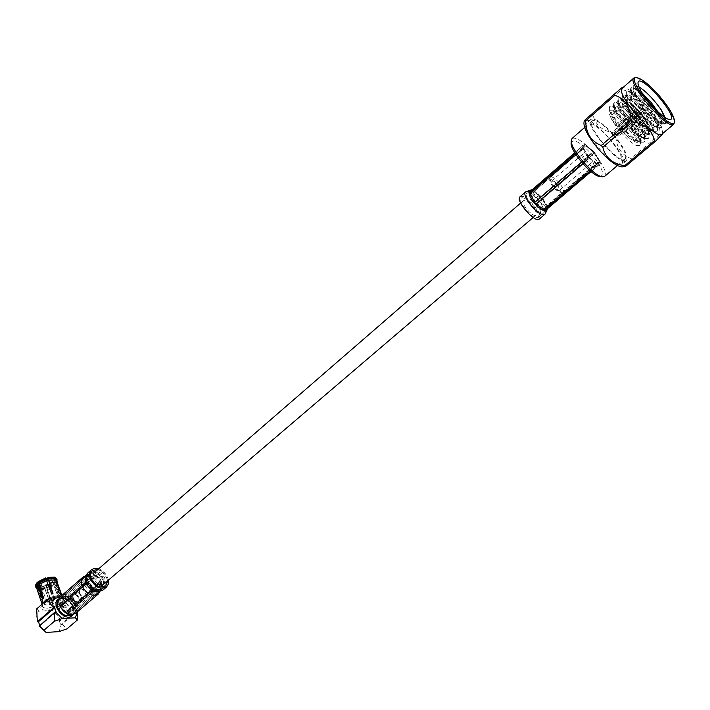 <?xml version="1.0" encoding="UTF-8"?>
<svg xmlns="http://www.w3.org/2000/svg" width="710" height="710" viewBox="0 0 710 710"><rect width="100%" height="100%" fill="white"/><g stroke="black" fill="none" stroke-linecap="round" stroke-linejoin="round"><path stroke-width="0.53" stroke-dasharray="3.55 2.66" d="M104.796 578.153L105.213 581.499L103.926 583.966C99.24 588.519 89.034 576.697 94.181 572.686C98.264 570.787 101.805 572.606 104.796 578.153M534.781 209.601C536.37 212.388 536.76 214.234 535.943 215.121C533.263 218.121 520.119 202.918 523.43 200.637C526.474 200.105 530.255 203.095 534.781 209.601M85.085 585.555C88.049 591.102 91.59 592.93 95.708 591.031C100.935 586.966 90.72 575.135 85.972 579.759L84.694 582.227L85.085 585.555M62.569 604.991C65.462 610.493 68.977 612.26 73.121 610.316C78.402 606.198 68.337 594.545 63.527 599.213L62.214 601.681L62.569 604.991M100.004 591.386C102.551 584.721 93.258 573.911 86.292 575.428M75.642 613.307C83.762 606.988 68.32 589.114 60.936 596.285M107.592 580.842L106.553 577.035C104.547 573.085 101.645 570.574 97.856 569.5M103.216 579.901C103.083 576.431 101.299 574.399 97.865 573.804L103.216 579.901L75.766 603.411L70.512 597.429L97.865 573.804M70.512 597.429L68.666 596.515L62.382 596.755L89.726 572.997L96.001 572.855L68.666 596.515M96.001 572.855C94.696 571 92.602 571.053 89.726 572.997M62.382 596.755L61.202 597.802L60.164 604.095L87.623 580.336L88.564 574.026L61.202 597.802M88.564 574.026L87.623 580.336M60.164 604.095L60.847 606.083L66.163 612.126L93.755 588.501L88.342 582.333L60.847 606.083M88.342 582.333L93.223 587.152L93.755 588.501M66.163 612.126L68.027 613.041L74.328 612.73L101.921 589.229L95.637 589.451L68.027 613.041M95.637 589.451L101.921 589.229M74.328 612.73L75.491 611.665L76.458 605.373L103.935 581.88L103.065 588.182L75.491 611.665M103.065 588.182C105.346 585.572 105.639 583.469 103.935 581.88M76.458 605.373L75.766 603.411M74.949 612.481L102.107 588.697L99.64 591.439M86.167 575.819L85.999 576.511L89.034 573.822L92.735 573.733L95.877 575.011L100.749 579.804L102.622 584.987L101.823 583.451L76.52 605.089L76.032 603.678L101.308 582.022L100.749 579.804L97.589 576.218L95.468 575.375L70.281 597.145L68.959 596.48L94.128 574.692L92.735 573.733L89.034 573.822L61.229 597.5L81.526 579.857M81.925 585.493L60.093 604.379L60.581 605.808L82.484 586.886M88.377 593.604L66.403 612.419L67.743 613.085L89.673 594.332M75.464 611.976L76.52 605.089M67.743 613.085L74.63 612.739M60.581 605.808L66.403 612.419M61.229 597.5L60.093 604.379M68.959 596.48L62.081 596.746M76.032 603.678L70.281 597.145M74.31 611.115L100.27 588.954L73.92 611.479L75.065 604.103L100.651 581.801C100.731 578.348 99.054 576.44 95.61 576.076L69.757 598.06L69.136 597.749L94.483 575.49C93.081 573.387 91.111 573.44 88.564 575.641L62.391 598.352L88.564 575.641M100.651 581.801L101.086 583.016L75.296 604.769M87.419 583.442L86.975 582.218L61.344 604.707L61.575 605.381L86.886 583.514L88.359 584.099L91.972 588.208L92.335 589.726L66.935 611.479L67.565 611.789L92.966 590.045L99.578 589.593M67.565 611.789L73.92 611.479M61.575 605.381L66.935 611.479M62.391 598.352L61.344 604.707M69.136 597.749L62.782 598.006M75.065 604.103L69.757 598.06M102.622 584.987L102.107 588.697L102.622 584.987M85.99 576.529L85.44 580.23M95.415 591.572L98.885 591.519M108.417 580.132C107.059 574.727 103.811 570.947 98.672 568.79M91.341 578.508C95.344 585.972 100.092 588.439 105.577 585.928C107.485 584.09 107.876 581.481 106.74 578.1C102.728 570.663 97.98 568.213 92.486 570.76C90.623 572.571 90.241 575.153 91.341 578.508M103.411 580.949C99.391 573.529 94.634 571.106 89.149 573.662L88.581 574.257C83.398 579.857 94.758 593.374 101.264 589.424L102.781 588.208L103.837 586.034L103.411 580.949M101.086 583.016C103.039 584.712 102.764 586.691 100.27 588.954M86.975 582.218L87.862 576.272M58.983 597.784L63.208 599.187C65.382 603.544 44.144 611.319 42.911 606.597L45.067 602.932L47.526 601.299L52.744 599.018L58.983 597.784M47.011 608.204C58.149 607.938 70.84 596.56 58.726 597.607L51.715 599.213L45.316 602.497C41.038 606.136 41.606 608.035 47.011 608.204M46.159 610.174C59.436 609.837 74.594 596.293 60.155 597.527C54.333 598.157 48.99 600.101 44.127 603.376C39.023 607.724 39.698 609.988 46.159 610.174M36.663 608.914L38.881 611.132C36.734 613.626 36.139 616.901 37.106 620.966L37.346 621.783M59.604 607.849L60.314 620.513C58.673 616.218 55.859 612.89 51.901 610.511L59.604 607.849L70.024 598.867L67.974 596.586L60.341 596.888M51.901 610.511L38.881 611.132M70.024 598.867L76.485 606.704L60.323 620.513L59.205 620.576L75.375 606.748L76.485 606.704C74.799 602.382 71.959 599.009 67.974 596.586M75.375 606.748L76.857 610.964L77.505 611.301L61.202 624.729L59.107 631.616M77.434 611.78L77.408 610.937M59.205 620.576L60.643 624.764L61.202 624.729M56.126 611.984L39.911 625.971L39.671 625.253M39.911 625.971L39.343 626.007M76.857 610.964L60.643 624.764M62.196 624.321L66.864 628.909M60.456 605.089C64.397 612.579 69.189 614.993 74.834 612.348C82.04 606.731 68.329 590.853 61.77 597.225C59.835 599.089 59.4 601.707 60.456 605.089M64.033 604.929C66.199 609.029 68.826 610.36 71.914 608.896C75.864 605.825 68.346 597.119 64.752 600.607L64.033 604.929M66.456 602.843C68.621 606.952 71.248 608.275 74.346 606.828C78.286 603.757 70.751 595.033 67.166 598.512L66.456 602.843M66.11 602.861C68.453 607.29 71.293 608.718 74.621 607.156C78.872 603.837 70.751 594.439 66.882 598.193L66.11 602.861M79.449 598.983L78.686 603.678C75.349 605.24 72.509 603.802 70.166 599.364L70.92 594.696C74.248 593.125 77.097 594.554 79.449 598.983M79.112 599L78.402 603.349C74.834 606.802 67.299 598.077 71.204 595.024C74.293 593.56 76.928 594.891 79.112 599M81.552 596.906L80.851 601.264C77.283 604.707 69.731 595.965 73.645 592.912C76.724 591.457 79.36 592.788 81.552 596.906M81.89 596.888L81.126 601.592C77.798 603.145 74.958 601.698 72.606 597.261L73.352 592.593C76.68 591.022 79.529 592.451 81.89 596.888M76.529 593.871C78.899 598.317 81.748 599.772 85.067 598.219L86.079 596.471C85.99 591.856 83.682 589.185 79.147 588.448L77.275 589.202L76.529 593.871M79.156 592.495C81.925 596.791 84.375 597.465 86.505 594.501C86.442 590.951 84.659 588.883 81.162 588.315C79.183 588.705 78.517 590.099 79.156 592.495M79.351 592.486C81.082 595.726 83.15 596.782 85.564 595.654C86.611 590.915 84.712 588.723 79.893 589.087L79.351 592.486M64.965 604.884L65.533 601.494C70.361 601.095 72.234 603.26 71.151 608C68.728 609.144 66.66 608.106 64.965 604.884M36.76 588.448L41.881 602.435L42.467 602.728L38.171 589.611L45.032 589.38L49.851 602.417L51.209 602.036L47.064 588.821L54.572 585.084L59.321 598.006L60.101 597.323L55.744 584.055L56.951 581.135M55.3 577.745L54.537 578.126L55.833 580.984L54.963 584.073L55.744 584.055L57.217 580.824M54.785 583.576L53.898 581.241L54.768 581.215L55.504 577.647M53.898 581.241L54.901 578.632L54.537 578.126M54.768 581.215L55.54 582.173L56.836 579.076M48.502 580.106L54.581 579.946L53.676 577.647L54.635 577.168M53.676 577.647L47.685 577.798M38.127 581.685L39.006 581.659L39.724 584.019L46.709 580.762M46.452 580.665L45.724 577.896M45.635 578.357L39.006 581.659M35.74 584.765L36.316 586.291L37.275 585.812L37.985 588.199L37.532 587.552L38.562 585.058M37.843 582.697L36.831 585.164L37.275 585.812M35.589 586.753L36.157 587.507L36.316 586.291M44.064 586.54L44.943 588.475L38.864 588.67L38.171 589.611L37.346 588.874L44.659 588.634L44.064 586.54L37.204 586.762L37.044 587.978L44.348 587.738M38.864 588.67L38.163 586.283L37.204 586.762M38.163 586.283L44.153 586.096M46.966 587.916L46.177 585.537L46.381 587.179L54.368 583.203L52.735 582.271L53.623 584.605L46.966 587.916L47.064 588.821L46.682 588.075L54.679 584.099L54.368 583.203M46.088 585.99L53.596 582.253M46.177 585.537L52.735 582.271M37.044 587.978L37.346 588.874M37.985 588.199L37.284 589.14L36.157 587.507M55.54 582.173L55.85 583.07M46.381 587.179L46.682 588.075M53.623 584.605L54.572 585.084L54.679 584.099M55.904 580.78L55.442 580.425M54.581 579.946L54.75 580.443L55.628 580.008M39.103 584.543L39.902 584.525L39.724 584.019M44.943 588.475L45.032 589.38L44.659 588.634M45.112 588.972L49.851 602.417M38.154 588.705L43.337 602.302L42.467 602.728M43.337 602.302L39.032 589.176M42.751 602L41.881 602.435M39.902 584.525L44.189 597.953L42.6 598.672M43.399 598.636L43.212 598.122M44.189 597.953L43.39 597.98M52.78 593.569L51.599 593.897M51.519 594.305L46.629 581.17M55.611 580.922L60.057 593.995L59.48 593.684L60.359 593.249M59.48 593.684L54.75 580.443M60.057 593.995L60.927 593.56M53.791 585.102L58.539 598.042L60.101 597.323M59.321 597.359L54.963 584.073M58.539 598.042L59.321 598.006M49.931 602.018L51.209 602.036M51.289 601.636L47.144 588.413M59.782 600.092L61.397 597.03C57.945 594.767 52.487 595.876 45.014 600.367L43.017 603.74C46.771 606.02 52.362 604.805 59.782 600.092M57.474 595.823L52.682 596.684L47.73 598.69L44.712 600.713L43.159 603.686C44.251 607.92 63.199 600.988 61.255 597.083L57.474 595.823M39.121 584.614L46.682 580.656M48.52 580.159C52.54 579.342 54.936 579.635 55.699 581.028C57.679 585.049 38.819 591.891 37.683 587.552L38.588 585.147M41.952 588.537C49.7 587.303 54.049 584.88 54.998 581.286C54.013 577.301 36.565 583.602 38.384 587.303L41.952 588.537M41.952 583.292C46.549 580.345 50.019 579.609 52.362 581.091L52.185 582.093C49.309 584.942 45.839 586.203 41.775 585.856L40.985 585.209L41.952 583.292M57.217 599.968L58.22 598.068C55.886 596.64 52.407 597.403 47.774 600.349L46.789 602.231C49.123 603.66 52.602 602.897 57.217 599.968M50.312 578.304L40.399 582.085C38.81 583.593 38.739 584.658 40.186 585.262C45.218 585.688 49.514 584.135 53.064 580.611C53.809 579.103 52.886 578.33 50.312 578.304M54.2 600.092L50.472 600.9L54.555 599.409L54.2 600.092M47.339 584.188L46.7 584.525L47.339 584.188M49.984 588.324L46.771 590.099L50.49 589.309L50.845 588.625L49.984 588.324M604.734 176.275C606.881 172.246 603.101 164.338 593.391 152.552C583.3 141.53 576.192 136.835 572.074 138.468M571.177 142.923C573.378 138.29 580.177 142.035 591.572 154.159C602.195 167.4 605.071 174.864 600.216 176.541M615.659 133.995L618.614 136.036C617.931 133.498 616.395 131.714 613.999 130.702L615.659 133.995M613.422 135.317C623.247 147.201 627.17 155.099 625.199 159.004C619.794 165.581 585.067 125.377 592.211 120.806C596.178 119.333 603.243 124.17 613.422 135.317M613.777 134.971C624.356 147.778 628.581 156.289 626.468 160.495C620.647 167.578 583.221 124.259 590.915 119.342C595.193 117.754 602.817 122.963 613.777 134.971M609.366 138.769C619.91 151.549 624.108 160.061 621.942 164.303C616.04 171.456 578.694 128.226 586.478 123.247C590.791 121.614 598.415 126.788 609.366 138.769M621.099 128.013L620.966 129.433L622.395 129.504L637.189 115.801L639.923 117.745L623.895 131.501L640.003 117.665L638.388 114.612L623.602 128.315L622.244 128.217L622.271 126.868L638.068 114.248L635.335 112.295L619.262 126.176L635.255 112.375L636.87 115.428L620.859 128.244C620.354 129.593 620.797 130.081 622.191 129.699L622.395 129.504M619.945 125.768L619.218 124.924L626.841 118.251L634.731 111.781L635.255 112.375M620.3 125.43L619.564 124.587L618.543 125.359L619.218 124.924M639.923 117.745L640.447 118.348L624.605 132.317L625.483 131.403L624.756 130.56M640.668 118.552L638.414 114.248L634.58 111.505C635.557 114.789 637.589 117.141 640.668 118.552L624.614 132.317L623.895 131.501L618.614 136.036M625.137 131.749L624.409 130.906M622.315 126.833L638.068 114.248M623.602 128.315L622.413 128.013L622.51 126.637M638.388 114.612L631.154 121.303L633.08 124.987L640.526 118.268L640.003 117.665M640.526 118.268L638.521 114.487M632.876 125.191L629.566 122.865L637.189 115.801M637.056 115.934L640.447 118.348M636.87 115.428L628.758 121.942L626.841 118.251M634.731 111.781L636.737 115.561M635.335 112.295L634.82 111.701L627.054 118.046L630.356 120.372M638.201 114.124L634.82 111.701M627.054 118.046L619.564 124.587M625.483 131.403L633.08 124.987M631.154 121.303L623.797 128.12M622.191 129.699L629.566 122.865M628.758 121.942L620.904 128.208M665.279 117.762C666.441 120.815 666.504 122.865 665.465 123.93L662.039 124.064C657.265 122.209 651.283 117.514 644.112 109.988C637.083 102.515 630.569 92.886 630.489 89.895L630.791 88.084C632.876 86.043 641.813 93.897 650.032 103.829C658.259 114.026 664.178 125.492 661.116 127.605L657.593 127.729C652.694 125.776 646.748 121.108 639.745 113.742C632.779 106.349 626.309 96.764 626.202 93.72L626.513 91.83C628.643 89.762 637.58 97.572 645.789 107.485C653.999 117.656 659.874 129.122 656.785 131.261L653.164 131.377C648.248 129.415 642.328 124.782 635.397 117.487C628.501 110.165 622.066 100.616 621.942 97.527L622.262 95.566C624.418 93.454 633.364 101.237 641.565 111.115C649.756 121.268 655.596 132.743 652.472 134.909L648.745 135.015C643.819 133.036 637.926 128.439 631.057 121.215C624.232 113.964 617.851 104.459 617.691 101.326L618.019 99.276C620.221 97.137 629.175 104.876 637.358 114.736C645.532 124.871 651.327 136.347 648.177 138.53L644.343 138.645C639.399 136.648 633.533 132.078 626.744 124.924C619.981 117.745 613.644 108.293 613.467 105.107L613.804 102.977C616.031 100.802 624.995 108.506 633.16 118.348C641.325 128.457 647.076 139.932 643.899 142.151L639.958 142.249C635.006 140.243 629.166 135.699 622.448 128.616C615.756 121.516 609.455 112.1 609.251 108.879L609.597 106.66C611.869 104.459 620.833 112.127 628.989 121.942C632.912 125.794 641.973 141.76 640.473 143.109C639.541 136.48 626.859 119.928 617.585 113.511C613.83 110.414 611.381 109.26 610.245 110.05L609.952 111.923C610.493 118.126 628.598 138.698 637.03 141.104L640.624 141.006C647.094 136.577 618.179 101.752 614.443 106.376L614.159 108.177C614.647 114.301 633 135.14 641.387 137.5L644.893 137.394C651.301 133.018 622.333 98.122 618.667 102.693L618.383 104.414C618.818 110.458 637.429 131.563 645.763 133.87L649.18 133.764C655.525 129.442 626.504 94.474 622.901 98.983L622.634 100.634C623.016 106.598 641.867 127.969 650.165 130.241L653.484 130.125C659.767 125.848 630.684 90.818 627.152 95.264L626.894 96.844C627.232 102.728 646.331 124.365 654.576 126.584L657.806 126.469C664.028 122.244 634.891 87.144 631.421 91.537L631.172 93.046C631.456 98.841 650.804 120.744 659.004 122.91L661.232 123.345C664.249 123.345 665.19 121.206 664.054 116.946M638.743 86.664L633.657 85.573L633.151 86.735C633.347 91.235 637.615 98.459 645.958 108.399C654.425 117.833 660.779 122.919 665.039 123.646L666.228 123.291L666.726 121.117L665.998 123.487C662.217 124.951 655.099 120.301 644.644 109.526C634.518 98.042 630.072 90.747 631.305 87.632L633.045 87.534C635.628 88.342 639.488 91.377 644.627 96.649M654.167 108.115C658.818 114.736 661.525 119.946 662.279 123.735L661.649 127.161C657.833 128.661 650.706 124.028 640.278 113.289C630.178 101.823 625.759 94.519 627.028 91.386L628.847 91.279C633.08 92.921 638.894 98.175 646.304 107.041C652.845 115.295 656.732 122.049 657.957 127.294L657.309 130.817C653.466 132.344 646.331 127.747 635.92 117.035C625.847 105.586 621.463 98.282 622.776 95.113L624.667 95.007C628.927 96.666 634.731 101.894 642.08 110.68C648.558 118.863 652.419 125.581 653.653 130.844L652.996 134.465C649.117 136.018 641.982 131.457 631.58 120.762C621.534 109.34 617.185 102.027 618.534 98.832L620.504 98.725C624.8 100.403 630.587 105.595 637.864 114.301C644.289 122.404 648.123 129.096 649.366 134.376L648.7 138.095C644.786 139.684 637.642 135.14 627.267 124.472C617.247 113.067 612.925 105.754 614.31 102.524L616.369 102.426C620.682 104.121 626.451 109.278 633.675 117.913C640.038 125.936 643.846 132.601 645.097 137.882L644.414 141.707C640.473 143.322 633.329 138.814 622.972 128.173C612.97 116.786 608.683 109.473 610.103 106.216L612.242 106.118C616.591 107.822 622.342 112.952 629.495 121.508C635.796 129.46 639.586 136.08 640.846 141.388L640.154 145.31L636.666 145.585L639.87 145.55L640.473 143.109M666.726 121.117L664.613 123.611L657.194 119.99L645.301 108.941C637.225 99.613 633.116 93.046 632.974 89.247L635.139 88.288L642.186 93.054M659.821 123.141L661.906 122.999C663.113 121.534 661.844 117.869 658.09 112.002M617.585 113.511C613.609 110.556 610.973 109.571 609.668 110.547C608.71 111.497 609.029 113.671 610.618 117.079C616.44 128.35 636.16 146.127 639.568 141.911L640.189 138.37C638.991 129.566 621.17 108.523 615.162 107.219L613.396 107.299C608.275 110.325 638.849 144.237 643.828 138.299L644.44 134.847C643.287 126.087 625.244 104.787 619.297 103.527L617.602 103.616C612.553 106.58 643.189 140.562 648.106 134.678L648.709 131.315C647.591 122.599 629.335 101.024 623.46 99.826L621.836 99.915C616.848 102.826 647.555 136.87 652.41 131.039L653.005 127.764C651.913 119.094 633.435 97.252 627.64 96.116L626.087 96.196C621.161 99.045 651.94 133.169 656.723 127.383L657.309 124.197C656.262 115.579 637.562 93.463 631.847 92.38L630.356 92.469C625.492 95.255 656.342 129.451 661.063 123.709L661.64 120.611L657.682 111.621M626.886 123.904C633.595 132.016 636.329 137.358 635.086 139.923C631.589 144.219 607.92 116.822 612.57 113.866C615.171 112.934 619.936 116.28 626.886 123.904M610.618 117.079C614.452 126.522 629.646 142.95 636.666 145.585M674.394 122.617C673.905 116.937 668.651 108.16 658.649 96.303C648.691 85.147 641.023 78.908 635.636 77.594M661.977 134.101L662.607 132.939C662.678 127.418 657.531 118.499 647.183 106.172C636.675 94.457 628.785 88.297 623.522 87.703L622.306 88.182M662.341 134.412L660.628 135.29L660.176 134.03C659.75 121.747 654.469 113.76 644.334 110.068L642.798 108.302C640.66 97.873 633.586 91.643 621.587 89.62L620.451 89.034L621.818 87.747M620.451 89.034L584.241 120.718M642.798 108.302L614.185 132.947C602.471 131.093 595.397 125.04 592.974 114.789L621.587 89.62M660.176 134.03L631.03 158.57C621.108 154.62 615.996 146.659 615.694 134.687L644.334 110.068M624.418 166.921L631.447 159.83L660.628 135.29M622.022 166.912C637.5 166.335 586.549 107.352 583.939 122.821M591.812 114.239L592.974 114.789M614.185 132.947L615.694 134.687M631.03 158.57L631.447 159.83M589.052 156.599C592.992 161.401 594.527 164.613 593.649 166.238C591.27 169.024 577.345 152.898 580.381 150.884C582.049 150.218 584.933 152.118 589.052 156.599M557.093 184.13C560.873 188.913 561.788 191.585 559.826 192.161C554.767 189.756 551.395 185.86 549.726 180.464C550.516 178.583 552.975 179.807 557.093 184.13M556.658 184.547C559.019 187.431 559.897 189.401 559.294 190.44C557.714 192.232 549.362 182.576 551.342 181.227C552.407 180.757 554.182 181.866 556.658 184.547M558.921 182.523C554.856 178.121 551.945 176.302 550.197 177.056L549.815 177.97C549.247 181.565 558.717 192.525 562.311 192.437L563.261 192.179C564.237 190.475 562.79 187.254 558.921 182.523M588.262 157.354C585.759 154.629 583.993 153.466 582.981 153.875C581.135 155.108 589.62 164.924 591.066 163.238C591.607 162.244 590.667 160.282 588.262 157.354M591.048 171.589L598.441 165.288L597.367 164.844L590.241 170.915M582.972 163.77L589.424 158.224L587.995 156.582L581.552 162.129M575.402 153.759L582.422 147.662L582.093 146.491L574.816 152.81M574.78 152.739L584.49 144.299L585.564 144.769L533.254 190.165L533.592 191.221L539.307 195.774L541.091 196.404L593.418 151.354L594.82 152.97L542.467 197.983L542.848 199.847L546.638 206.211L547.676 206.725L600.367 161.782L600.713 162.963L545.316 210.559M597.367 164.844L589.424 158.224M600.713 162.963L598.441 165.288M594.82 152.97L600.367 161.782M585.564 144.769L593.418 151.354M582.093 146.491L584.49 144.299M587.995 156.582L582.422 147.662M583.46 147.875L530.05 193.945L530.272 194.957L583.611 148.425L583.46 147.875L585.661 145.843L586.167 146.065L533.325 192.135L532.376 191.815L585.661 145.843M542.768 209.317L543.718 209.645L597.252 163.735L596.746 163.522L543.7 208.811L541.499 209.619C538.455 209.388 536.609 207.498 535.961 203.93L589.424 157.416L588.759 156.644L534.772 202.554C530.654 201.125 529.163 198.587 530.272 194.957M599.364 161.596L545.963 207.418L545.724 206.397L599.196 161.046L599.364 161.596L597.252 163.735M594.075 152.898L541.242 198.835L540.07 197.522L593.418 152.144L599.196 161.046M596.746 163.522L589.424 157.416M586.167 146.065L593.418 152.144M588.759 156.644L583.611 148.425M547.277 209.823L546.274 205.483L541.774 198.578L534.257 191.673L530.219 190.218M520.031 196.75C522.773 195.498 527.148 198.108 533.157 204.587C538.854 211.58 540.905 216.399 539.298 219.053M532.713 205.004C537.692 211.101 539.476 215.307 538.082 217.624L534.106 217.127C527.29 213.816 518.105 200.202 521.273 198.161C523.66 197.069 527.477 199.35 532.713 205.004M532.376 191.815L529.119 192.871L529.119 193.803L530.05 193.945M533.325 192.135C533.707 194.398 535.961 196.191 540.07 197.522M541.242 198.835C541.996 203.122 543.496 205.643 545.724 206.397M543.718 209.645L544.801 210.249L545.963 207.418M99.347 591.297L100.776 590.498L99.666 591.439M86.283 576.094L87.25 574.825L86.185 575.757M101.823 583.451L100.864 590.347M100.048 591.102L94.173 591.306M90.276 588.909L87.463 585.706M85.546 581.419L86.425 575.597M87.259 574.86L94.128 574.692M95.468 575.375L101.308 582.022M94.483 575.49L95.61 576.076M93.649 589.806L92.504 589.229M100.589 583.105L99.702 589.469M99.32 589.824L92.966 590.045M92.335 589.726L86.886 583.514M86.647 582.839L87.596 576.476M87.987 576.129L94.323 575.97M94.954 576.289L100.35 582.44M103.154 589.903L103.82 589.229C110.298 582.182 94.998 565.852 88.191 572.571M87.303 585.457L90.498 589.096M59.312 598.636C65.284 597.11 70.024 599.923 73.547 607.077L74.151 611.195L73.015 614.594M73.387 606.766C69.447 599.302 64.654 596.924 59.01 599.622C62.657 596.222 67.406 598.681 73.263 606.988C74.062 611.656 73.662 614.23 72.047 614.718C74.026 612.819 74.47 610.174 73.387 606.766M72.021 614.745L105.781 585.99M54.998 581.286L54.35 579.395C51.821 577.922 55.371 577.807 47.889 578.366C60.013 575.819 51.431 586.043 41.375 586.256C38.438 586.256 37.364 585.395 38.145 583.691L37.736 585.395L41.304 586.637C49.052 585.413 53.401 582.999 54.35 579.395C53.667 578.126 51.537 577.842 47.943 578.526M46.221 578.97L38.296 583.505L46.168 578.827M639.754 112.828C646.517 120.993 649.313 126.327 648.15 128.829C644.813 133.001 620.993 105.426 625.492 102.604C628.022 101.743 632.779 105.151 639.754 112.828M640.349 112.34C645.47 117.922 648.132 122.928 648.345 127.356C644.325 126.975 639.825 123.78 634.855 117.762C629.61 112.02 626.966 106.988 626.912 102.684C631.039 103.252 635.521 106.464 640.349 112.34M545.36 210.515L547.96 207.923M547.676 206.725L542.467 197.983M541.091 196.404L533.254 190.165M534.772 202.554L535.961 203.93M536.387 203.016L543.7 208.811M544.215 208.988L546.629 206.601M546.496 206.042L541.677 197.966M541.038 197.229L533.796 191.46M533.272 191.274L530.778 193.555M530.903 194.114L535.739 202.27M525.551 191.948C528.275 190.724 532.642 193.36 538.65 199.856C544.313 206.779 546.407 211.58 544.925 214.269M539.698 212.352C532.828 209.024 523.705 195.348 526.793 193.368L526.793 193.36C530.459 189.419 548.014 209.84 543.647 212.876L539.698 212.352L541.499 209.619M533.148 217.517L535.943 215.121M520.661 203.033L523.43 200.637M73.121 610.316L95.708 591.031M63.527 599.213L85.972 579.759M92.451 570.556L59.019 599.604M89.62 583.052L93.223 587.152M88.759 573.946L87.933 579.538M96.418 589.256L102.054 589.06M81.543 579.795L61.646 597.083M99.844 589.38L74.026 611.39M87.082 581.765L88.2 575.934L62.595 598.157M93.534 591.244L100.128 591.013M86.451 584.188L91.643 590.099M86.531 575.535L85.537 582.12M98.654 589.974L101.264 589.433M94.048 589.753L99.808 589.406M88.581 574.257L87.472 577.017M92.486 570.76L89.149 573.662M105.577 585.928L102.213 588.794M88.359 584.099L91.972 588.208M45.316 602.497L44.127 603.376M58.726 597.607L60.155 597.527M67.166 598.512L64.752 600.607M74.346 606.828L71.914 608.896M74.621 607.156L78.686 603.678M66.882 598.193L70.92 594.696M73.645 592.912L71.204 595.024M80.851 601.264L78.402 603.349M81.126 601.592L85.067 598.219M73.352 592.593L77.275 589.202M81.162 588.315L79.147 588.448M86.505 594.501L86.079 596.471M71.151 608L85.564 595.654M65.533 601.494L79.893 589.087M63.208 599.187L61.912 595.433M42.911 606.597L42.085 604.166M54.901 578.632L55.815 580.931M36.831 585.164L37.532 587.552M61.397 597.03L55.833 580.984M43.017 603.74L37.55 587.605M61.255 597.083L55.699 581.028M43.159 603.686L37.683 587.552M38.109 583.593L37.736 585.395L38.384 587.303M58.22 598.068L52.362 581.091M46.789 602.231L40.985 585.209M52.185 582.093L53.064 580.611M41.775 585.856L40.186 585.262M46.159 578.801C40.488 581.206 37.852 582.732 38.251 583.389M46.7 584.525L46.753 590.01M47.499 584.232L50.8 588.546M46.771 590.099L50.472 600.9M50.845 588.625L54.555 599.409M590.915 119.342L586.478 123.247M626.468 160.495L621.942 164.303M613.999 130.702L619.28 126.14M619.262 126.176L618.543 125.359M662.039 124.064L659.004 122.91M630.489 89.895L631.172 93.046M657.593 127.729L654.576 126.584M626.202 93.72L626.894 96.844M653.156 131.385L650.165 130.241M621.942 97.527L622.634 100.634M648.745 135.024L645.763 133.87M617.691 101.326L618.383 104.414M644.343 138.645L641.387 137.5M613.467 105.107L614.159 108.177M639.958 142.249L637.03 141.104M609.26 108.879L609.952 111.923M665.465 123.93L665.998 123.487M666.228 123.291L670.95 119.298M633.657 85.573L638.308 81.508M661.116 127.605L661.649 127.161M630.791 88.093L631.305 87.632M656.785 131.261L657.309 130.817M626.513 91.838L627.028 91.386M652.472 134.909L652.996 134.465M622.262 95.566L622.776 95.113M648.177 138.539L648.7 138.095M618.019 99.276L618.534 98.832M643.899 142.151L644.414 141.707M613.804 102.977L614.31 102.524M609.597 106.66L610.103 106.216M632.974 89.247L633.151 86.735M610.245 110.05L609.668 110.547M640.624 141.006L639.568 141.911M614.443 106.376L613.396 107.299M644.893 137.394L643.828 138.299M618.667 102.693L617.602 103.616M649.18 133.764L648.106 134.678M622.901 98.983L621.836 99.915M653.484 130.125L652.41 131.039M627.152 95.264L626.087 96.196M657.806 126.469L656.723 127.383M631.421 91.537L630.356 92.469M661.063 123.709L661.906 122.999M640.189 138.37L640.846 141.388M615.162 107.219L612.242 106.118M644.44 134.847L645.097 137.882M619.297 103.527L616.369 102.426M648.709 131.315L649.366 134.376M623.46 99.826L620.504 98.725M653.005 127.764L653.653 130.844M627.64 96.116L624.667 95.007M657.309 124.197L657.957 127.294M631.847 92.38L628.847 91.279M661.64 120.611L662.279 123.735M633.045 87.534L635.139 88.297M635.086 139.923L648.15 128.829L648.913 126.93C650.44 127.099 647.591 122.226 640.367 112.313C631.882 104.042 627.578 100.642 627.471 102.107L625.492 102.604L612.57 113.866M623.522 87.703L622.83 87.721M662.607 132.939L662.474 133.693M634.58 111.505L618.57 125.324M592.211 120.806L584.596 127.48M625.199 159.004L617.425 165.563M563.261 192.179L593.649 166.238M550.197 177.056L580.381 150.884M559.294 190.44L591.066 163.238M551.342 181.227L582.981 153.875M559.826 192.161L562.311 192.437M549.726 180.464L549.815 177.97M542.848 199.847L546.638 206.211M533.592 191.221L539.307 195.774M521.273 198.161L527.06 193.147L529.571 192.596M538.082 217.624L543.931 212.609L544.801 210.249M546.496 206.725L544.091 209.104"/><path stroke-width="1.06" d="M86.292 575.428L83.336 576.786C81.197 578.863 80.745 581.818 81.978 585.652C86.531 594.172 91.963 596.977 98.264 594.066L100.004 591.386M83.336 576.786L60.936 596.285C58.77 598.388 58.273 601.334 59.462 605.133C63.9 613.564 69.287 616.289 75.642 613.307L98.264 594.066M97.856 569.5L92.451 570.556C90.552 572.393 90.161 575.02 91.279 578.437C95.362 586.034 100.199 588.554 105.781 585.99L107.592 580.842M99.64 591.439L94.954 595.433L99.666 591.439M81.526 579.857L86.167 575.819M82.484 586.886L85.901 583.931L87.303 585.457L85.44 580.23L85.386 582.493L81.925 585.493M89.673 594.332L93.17 591.341L95.415 591.572L90.498 589.096L91.812 590.667L88.377 593.604M85.44 580.23L85.99 576.529M90.498 589.096L87.303 585.457M98.885 591.519L95.415 591.572M98.672 568.79L94.696 568.293L91.51 569.668C89.389 571.745 88.945 574.701 90.197 578.535C94.794 587.09 100.234 589.93 106.518 587.046L108.319 584.117L108.417 580.132M37.346 621.783L38.491 621.72L54.661 607.707L53.516 607.76L37.346 621.783L36.663 608.914L47.082 599.79L54.963 597.092C52.673 599.79 52.194 603.34 53.525 607.76L47.082 599.79M60.341 596.888L54.963 597.092M54.661 607.707L56.126 611.984L55.557 612.011L62.338 618.525L75.375 617.824L77.434 611.78M39.343 626.007L46.061 632.433L43.86 630.32L54.404 621.277L54.528 612.437L39.343 626.007M75.375 617.824L77.399 619.999L66.864 628.909L59.107 631.616L46.061 632.433M39.671 625.253L38.491 621.72M55.557 612.011L54.528 612.437M54.404 621.277L62.338 618.525M77.399 619.999L77.55 611.683M39.219 625.652L43.86 630.32M61.912 595.433L56.489 580.496L60.927 593.56L55.628 580.008L48.759 580.194L52.975 593.516L51.599 593.897L46.709 580.762L39.103 584.543L43.39 597.98L42.6 598.672L37.932 585.59L36.76 588.448L42.085 604.166M57.093 581.534L56.836 579.076L55.3 577.745M47.774 577.337L48.679 580.611L47.774 577.337L54.635 577.168L55.46 577.896L48.156 578.082M46.106 578.641L45.724 577.896L38.127 581.685L38.012 582.67L46.106 578.641L46.416 579.546L38.322 583.576L38.012 582.67M43.212 598.122L37.843 582.697L36.956 582.724L35.74 584.765L35.589 586.753L36.467 588.404M36.956 582.724L35.527 585.892M36.84 583.718L37.151 584.623L35.899 587.658M55.46 577.896L55.779 578.792L48.466 578.987M57.146 579.972L56.321 578.375M55.904 580.78L56.64 579.28M55.779 578.792L55.628 580.008M46.416 579.546L46.709 580.762M39.103 584.543L38.322 583.576M37.151 584.623L38.73 585.564M48.679 580.611L52.78 593.569M46.682 580.656L48.52 580.159M38.588 585.147L39.121 584.614M584.596 127.48L572.074 138.468L571.302 140.332C569.722 148.621 594.483 177.278 602.808 176.808L604.734 176.275L617.425 165.563M602.391 176.763L600.216 176.541C592.513 176.968 569.731 150.6 571.177 142.923L571.284 140.598M664.054 116.946L661.25 109.89L665.279 117.762M650.706 104.317C640.908 92.486 636.781 84.889 638.308 81.508C642.923 75.926 676.994 115.366 670.95 119.298C667.56 120.425 660.806 115.428 650.706 104.317M661.25 109.89C653.786 99.364 646.286 91.625 638.743 86.664M644.627 96.649L654.167 108.115M642.186 93.054L651.354 102.755L658.09 112.002M657.682 111.621L656.209 109.278M659.27 95.788C669.166 107.547 674.243 116.112 674.5 121.49C673.426 135.424 622.892 76.928 636.63 77.647C641.707 78.544 649.251 84.596 659.27 95.788M635.636 77.594L633.861 78.011C626.309 82.546 668.35 131.226 673.754 124.197L674.394 122.617M633.861 78.011L622.306 88.182C614.514 92.939 656.315 141.334 661.977 134.101L673.754 124.197M622.83 87.721L621.809 87.747L614.478 94.031L614.887 95.264C625.235 99.045 630.595 107.263 630.968 119.91L632.574 121.747C645.017 123.851 652.286 130.17 654.389 140.722L655.507 141.246L662.341 134.412M614.887 95.264L585.697 120.931C585.945 133.249 591.128 141.432 601.255 145.488L630.968 119.91M655.507 141.246L625.794 166.22L622.022 166.912C616.52 166.362 608.701 160.478 598.574 149.269C588.652 137.394 583.771 128.581 583.939 122.821L584.241 120.718L585.333 119.688L614.478 94.031M632.574 121.747L602.834 147.298C605.24 157.664 612.508 163.806 624.649 165.723L654.389 140.722M601.255 145.488L602.834 147.298M585.697 120.931L585.333 119.688M625.794 166.22L624.649 165.723M590.241 170.915L544.25 210.133L541.854 209.832L545.875 211.225L545.36 210.515L591.048 171.589M581.552 162.129L534.932 202.261L532.518 200.646L534.231 202.856L537.577 206.45L536.325 203.859L582.972 163.77M574.816 152.81L529.429 192.224L528.746 191.54L529.687 195.853L529.696 193.413L575.402 153.759M530.219 190.218L528.746 191.54L530.219 190.218L532.145 189.756L574.78 152.739M547.508 208.687L545.875 211.225L547.277 209.823M537.577 206.45L541.854 209.832L537.577 206.45M529.687 195.853L532.518 200.646L529.687 195.853M544.925 214.269L539.298 219.053C535.171 223.677 514.936 200.247 520.031 196.75L525.551 191.948L529.252 190.599M94.173 591.306L93.17 591.341M91.812 590.667L90.276 588.909M87.463 585.706L85.901 583.931M85.386 582.493L85.546 581.419M86.283 576.094L88.182 572.571C86.052 574.647 85.608 577.603 86.851 581.437C91.421 589.974 96.853 592.797 103.154 589.912L99.347 591.297M73.015 614.594C66.456 624.418 48.626 603.66 59.312 598.636M59.019 599.604L59.01 599.622C57.075 601.485 56.631 604.112 57.688 607.485C61.593 614.94 66.376 617.363 72.021 614.745M47.943 578.526L46.221 578.97M46.159 578.801L47.889 578.366L46.168 578.827M536.325 203.859L544.25 210.133M532.145 189.756L529.429 192.224M529.696 193.413L534.932 202.261M546.7 210.897L544.863 214.313L541.171 214.118C533.521 211.11 521.752 194.362 525.551 191.948M103.926 583.966L533.148 217.517M94.181 572.686L520.661 203.033M86.185 575.757L81.543 579.795M91.51 569.668L88.182 572.571M106.518 587.046L103.154 589.903M36.876 588.785L36.405 588.359M636.63 77.647L635.246 77.567M674.5 121.49L674.376 122.865M662.474 133.693L662.341 134.447"/></g></svg>
